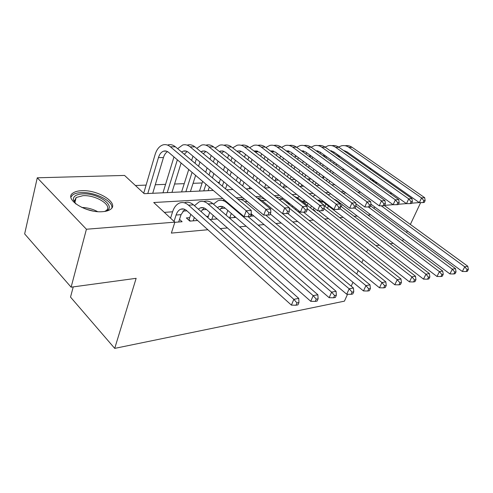 <?xml version="1.0" encoding="UTF-8"?>
<svg xmlns="http://www.w3.org/2000/svg" width="493" height="493" viewBox="0 0 493 493"><rect width="100%" height="100%" fill="white"/><g stroke="black" fill="none" stroke-linecap="round" stroke-linejoin="round"><path stroke-width="0.74" d="M391.941 193.299L389.901 193.293M369.799 178.965L371.512 178.768M102.526 211.676C85.782 213.284 63.209 198.685 73.13 192.948C75.09 191.617 77.912 190.871 81.598 190.705C98.243 189.54 119.984 203.535 110.309 209.488C108.515 210.714 105.921 211.442 102.526 211.676M73.235 286.889L70.524 297.088L114.715 348.385L344.434 301.155L347.547 294.253M114.715 348.385L136.142 278.323L71.115 287.179L24.65 233.898L37.271 177.8L124.556 175.434L144.209 193.687L213.284 190.434M310.023 178.867L307.349 178.971M294.937 179.44L290.956 179.594M278.36 180.068L275.273 180.191M261.074 180.728L260.07 180.765M219.373 182.318L217.801 182.373M202.155 182.971L193.065 183.316M184.234 183.655L174.571 184.018M165.568 184.364L155.289 184.752M146.107 185.103L135.402 185.51M322.545 177.979L323.285 176.143M342.037 169.543L344.287 169.481M356.051 169.161L357.943 169.111M369.547 168.797L371.1 168.754M314.589 211.096L315.206 211.047L313.375 209.611M298.931 212.354L300.699 212.156M282.625 213.66L283.604 213.586M250.487 216.242L253.833 215.971M229.344 217.937L235.9 217.413M209.969 219.496L217.185 218.917M189.713 217.678L186.366 217.937L189.848 221.111L197.613 220.488M222.836 198.574L153.717 202.518L174.867 222.158L171.367 233.097L207.88 229.744M220.229 228.61L227.439 227.951M239.598 226.835L246.149 226.232M258.11 225.135L264.057 224.586M275.827 223.508L281.213 223.015M292.799 221.949L297.661 221.505M309.068 220.457L313.449 220.057M324.684 219.021L328.615 218.664M339.677 217.647L343.196 217.327M354.091 216.322L357.222 216.039M367.957 215.053L370.724 214.794M322.453 201.366L319.63 201.729M307.127 202.586L304.027 202.802M289.939 203.763L288.331 203.874M225.202 208.2L220.673 208.508M206.475 209.482L202.173 209.778M186.909 210.825L182.854 211.103M174.054 221.4L176.087 215.016C177.079 212.033 178.626 210.098 180.721 209.211C182.761 208.471 184.764 208.952 186.724 210.659L291.412 305.124L293.828 299.325L188.505 205.162C185.596 202.654 182.632 201.939 179.618 203.011C176.42 204.336 174.078 207.263 172.587 211.793L164.329 212.372M174.818 222.318L182.108 221.733L179.532 219.36M208.36 216.254L206.487 216.396M226.244 214.893L225.862 214.917M71.115 287.179L86.417 229.239L37.271 177.8M402.565 240.972L403.403 239.197M406.571 232.48L407.292 230.952M410.361 224.444L420.658 202.611M367.827 249.329L366.632 251.972M363.181 259.62L361.819 262.633M358.238 270.571L356.692 273.997M352.963 282.255L351.207 286.143M393.217 243.308L390.136 243.727M379.413 245.194L375.943 245.662M419.278 202.58L411.643 203.19M406.429 203.609L398.399 204.256M393.081 204.681L384.62 205.359M373.928 208.385L374.6 206.881M174.867 222.158L86.417 229.239M344.132 191.641L341.101 191.814M328.942 192.51L325.466 192.708M313.117 193.416L309.154 193.644M296.613 194.359L292.121 194.612M279.383 195.339L274.318 195.629M261.376 196.368L255.701 196.695M242.55 197.446L236.202 197.81M226.657 189.805L233.01 189.503M246.173 188.881L251.861 188.616M264.821 188.006L269.887 187.765M282.649 187.161L287.123 186.952M299.719 186.36L303.694 186.175M316.075 185.59L319.569 185.423M331.764 184.85L334.802 184.709M178.676 222.004L181.048 214.658L184.752 209.352M172.587 211.793L170.572 218.165M296.971 302.918L295.997 305.235L297.969 304.847L298.943 302.536L296.971 302.918L293.828 299.325L298.758 298.388L193.49 204.848C190.575 202.358 187.611 201.649 184.592 202.715M298.758 298.388L298.943 302.536M295.997 305.235L291.412 305.124M147.795 193.521L158.456 157.6C159.553 154.106 161.297 151.955 163.682 151.141C165.408 150.655 167.072 151.086 168.686 152.423L244.084 216.68L246.223 210.782L170.387 146.791C167.996 144.831 165.531 144.196 162.986 144.893C159.356 146.101 156.719 149.354 155.067 154.654L143.716 193.231M152.731 193.287L163.448 157.557C164.329 154.716 165.691 152.738 167.546 151.622M249.261 214.282L248.398 216.637L250.401 216.476L251.264 214.122L249.261 214.282L246.223 210.782L251.233 210.419L175.403 146.809C173.012 144.856 170.547 144.227 167.996 144.917M251.233 210.419L251.264 214.122M248.398 216.637L244.084 216.68M75.916 204.01L73.346 199.708C73.217 196.263 76.267 194.328 82.504 193.903C99.241 192.658 118.782 208.12 104.257 211.509M104.892 211.324L105.872 210.757C113.643 205.963 96.203 194.692 82.867 195.703L76.144 197.52L74.406 201.101L75.447 203.529M111.88 207.91C113.18 200.984 94.514 191.722 81.197 192.597C77.543 192.763 74.739 193.515 72.791 194.84L70.937 197.003M372.702 181.03L375 181.245M377.509 183.032L374.686 182.447M373.657 180.29L371.414 180.111M391.732 193.151L391.337 193.336M390.85 193.336L391.257 192.812M193.194 220.839L194.304 217.499M188.782 220.137L189.029 219.773L190.44 221.061M190.809 214.344L189.029 219.773M198.315 209.143L200.269 207.917C202.321 207.189 204.324 207.658 206.29 209.322L310.75 301.315L313.184 295.646L208.101 203.942C205.187 201.489 202.216 200.793 199.184 201.853L194.439 205.692M201.039 211.559L204.194 207.997M316.241 299.152L315.261 301.42L317.135 301.05L318.114 298.789L316.241 299.152L313.184 295.646L317.874 294.752L212.865 203.64C209.956 201.206 206.98 200.515 203.942 201.569M317.874 294.752L318.114 298.789M315.261 301.42L310.75 301.315M216.384 218.978L216.587 218.393M211.842 219.342L213.192 215.404M209.698 212.323L207.886 217.647M217.395 207.571L218.984 206.678C221.043 205.963 223.058 206.413 225.018 208.04L329.17 297.692L331.61 292.146L226.854 202.771C223.945 200.38 220.963 199.702 217.918 200.743L213.432 204.133M219.841 209.698L222.811 206.709M334.581 295.572L333.601 297.79L335.388 297.433L336.368 295.221L334.581 295.572L331.61 292.146L336.078 291.295L248.096 216.637M224.537 200.016L222.479 200.472M336.078 291.295L336.368 295.221M333.601 297.79L329.17 297.692M234.083 217.561L234.551 216.248M229.726 217.906L231.303 213.451M227.803 210.443L226.145 215.164M251.264 213.808L346.727 294.235L349.173 288.806L244.818 201.649C242.618 199.85 240.307 199.043 237.897 199.234M352.07 292.152L351.084 294.327L352.785 293.988L353.771 291.819L352.07 292.152L349.173 288.806L353.438 287.992L265.684 215.084M244.522 199.086L240.344 199.382M353.438 287.992L353.771 291.819M351.084 294.327L346.727 294.235M251.066 216.193L251.781 214.245M270.263 213.974L363.483 290.938L365.935 285.62L262.042 200.577L257.796 198.414M368.752 288.892L367.766 291.018L369.393 290.697L370.379 288.571L368.752 288.892L365.935 285.62L370.009 284.843L282.538 213.598M265.863 200.022C263.194 198.075 260.452 197.496 257.648 198.291M370.009 284.843L370.379 288.571M367.766 291.018L363.483 290.938M173.974 156.928L162.98 192.806M167.232 192.603L177.357 159.812M171.965 192.381L181.122 163.017M181.59 151.998L183.378 151.104C185.109 150.63 186.785 151.049 188.394 152.355L263.755 215.102L265.918 209.34L190.125 146.852C187.734 144.93 185.257 144.313 182.7 144.991L177.622 148.67M184.296 154.266L187.137 151.517M268.876 212.754L268.001 215.059L269.911 214.905L270.786 212.606L268.876 212.754L265.918 209.34L270.694 208.989L194.932 146.865C192.535 144.954 190.058 144.338 187.5 145.016M270.694 208.989L270.786 212.606M268.001 215.059L263.755 215.102M192.973 156.164L191.623 160.41M188.733 169.506L181.603 191.925M185.873 191.722L192.079 172.359M195 163.245L196.362 158.992M190.415 191.512L195.629 175.385M198.58 166.252L199.961 161.987M200.824 151.696L204.071 150.901L206.937 152.041L282.526 213.598L284.701 207.96L209.032 146.908C206.635 145.028 204.157 144.418 201.588 145.084L196.744 148.356M203.264 153.699L205.901 151.419M287.585 211.3L286.704 213.549L288.528 213.401L289.409 211.158L287.585 211.3L284.701 207.96L289.268 207.627L213.635 146.92C211.238 145.053 208.755 144.449 206.185 145.108M289.268 207.627L289.409 211.158M286.704 213.549L282.526 213.598M211.195 155.486L209.975 159.202M207.103 167.928L205.692 172.217M202.672 181.387L199.486 191.081M203.769 190.883L205.982 184.209M209.032 175.015L210.456 170.726M213.358 161.975L214.591 158.253M208.132 190.674L209.34 187.069M212.421 177.856L213.857 173.554M216.791 164.785L218.035 161.063M219.274 151.45L222.534 150.92L225.375 152.238L300.453 212.156L302.647 206.647L227.15 146.963C224.759 145.121 222.275 144.523 219.693 145.176L215.09 148.091M221.474 153.212L223.902 151.333M305.45 209.907L304.569 212.113L306.313 211.972L307.194 209.771L305.45 209.907L302.647 206.647L307.01 206.327L231.562 146.976C229.171 145.145 226.688 144.554 224.105 145.195M307.01 206.327L307.194 209.771M304.569 212.113L300.453 212.156M228.69 154.882L227.587 158.124M224.734 166.523L223.465 170.264M220.476 179.064L219.009 183.384M222.306 186.151L223.791 181.825M226.811 173.006L228.093 169.253M230.97 160.835L232.08 157.594M225.517 188.844L227.014 184.511M230.058 175.668L231.353 171.915M234.261 163.479L235.383 160.231M236.991 151.246L239.53 150.846L242.402 151.936L317.597 210.782L319.797 205.39L244.534 147.013C242.143 145.207 239.66 144.628 237.071 145.262L232.696 147.863M238.963 152.799L241.169 151.259M322.533 208.582L321.652 210.739L323.316 210.603L324.203 208.453L322.533 208.582L319.797 205.39L323.969 205.082L248.768 147.025C246.383 145.232 243.893 144.652 241.305 145.281M323.969 205.082L324.203 208.453M321.652 210.739L317.597 210.782M287.739 213.469L379.493 287.789L381.946 282.575L289.286 208.157M384.694 285.774L383.708 287.863L385.261 287.555L386.247 285.472L384.694 285.774L381.946 282.575L385.84 281.836L282.6 199.295L279.389 197.483L276.006 196.984M385.84 281.836L386.247 285.472M383.708 287.863L379.493 287.789M245.496 154.346L244.51 157.162M241.681 165.254L240.535 168.514M237.577 176.981L236.258 180.752M239.561 183.458L240.892 179.68M243.881 171.2L245.033 167.928M247.893 159.818L248.885 156.996M242.642 185.99L243.986 182.207M247.005 173.709L248.17 170.43M251.054 162.308L252.052 159.479M254.018 151.08L259.41 152.127L334.001 209.47L336.214 204.182L261.222 147.062C258.837 145.293 256.354 144.72 253.766 145.343L249.612 147.678M255.781 152.436L257.765 151.191M338.882 207.306L337.995 209.42L339.591 209.291L340.478 207.183L338.882 207.306L336.214 204.182L340.207 203.892L265.289 147.074C262.911 145.318 260.421 144.745 257.833 145.367M340.207 203.892L340.478 207.183M337.995 209.42L334.001 209.47M286.328 202.278L287.647 201.933M287.894 203.529L288.744 202.814M303.485 212.126L394.807 284.775L397.259 279.667L307.127 208.564M399.934 282.797L398.948 284.843L400.439 284.547L401.425 282.507L399.934 282.797L397.259 279.667L400.982 278.958L298.32 198.315L294.253 196.294M282.877 198.131L282.002 198.845M400.982 278.958L401.425 282.507M398.948 284.843L394.807 284.775M261.654 153.859L260.779 156.293M257.968 164.107L256.952 166.942M254.018 175.101L252.835 178.386M249.766 186.909L249.107 188.745M256.138 181.036L257.328 177.745M260.292 169.574L261.321 166.733M264.156 158.906L265.043 156.46M259.102 183.421L260.31 180.118M263.293 171.934L264.328 169.087M267.194 161.248L268.081 158.795M273.122 150.944L270.398 150.95L275.433 152.078L349.722 208.206L351.934 203.03L277.263 147.111C274.884 145.38 272.395 144.819 269.807 145.429L265.875 147.512M271.957 152.127L273.714 151.129M354.541 206.092L353.647 208.157L355.182 208.034L356.069 205.969L354.541 206.092L351.934 203.03L355.761 202.752L281.17 147.124C278.822 145.417 276.363 144.85 273.8 145.429M355.761 202.752L356.069 205.969M353.647 208.157L349.722 208.206M298.376 211.91L298.801 210.838M295.634 209.716L296.059 208.65M292.596 205.883L292.176 206.949M301.926 201.15L305.179 201.064M303.306 202.229L305.185 201.07M318.527 210.776L409.461 281.885L411.914 276.881L324.08 208.749M414.527 279.944L413.541 281.947L414.964 281.669L415.95 279.667L414.527 279.944L411.914 276.881L415.482 276.203L324 205.538M299.313 196.473L297.495 197.718M415.482 276.203L415.95 279.667M413.541 281.947L409.461 281.885M277.214 153.422L276.431 155.523M273.64 163.072L272.734 165.525M269.831 173.394L268.777 176.248M265.745 184.462L264.525 187.771M268.74 187.821L269.018 187.075M272.081 178.848L273.14 175.989M276.074 168.107L276.986 165.642M279.802 158.074L280.597 155.979M274.934 181.097L276.006 178.226M278.964 170.331L279.882 167.866M282.717 160.293L283.506 158.179M286.162 150.846L290.845 152.029L364.789 206.998L367.008 201.927L292.682 147.154C290.315 145.453 287.832 144.905 285.244 145.503L281.515 147.376M287.53 151.862L289.058 151.074M369.553 204.922L368.659 206.949L370.126 206.832L371.019 204.811L369.553 204.922L367.008 201.927L370.681 201.655L296.447 147.167C294.13 145.509 291.696 144.948 289.157 145.49M370.681 201.655L371.019 204.811M368.659 206.949L364.789 206.998M313.215 210.018L314.035 207.997M310.578 207.947L311.391 205.926M307.934 203.221L307.127 205.236M317.375 199.992L322.477 201.384L423.512 279.124L425.952 274.207L339.911 208.533M318.435 200.805L319.809 200.078M428.509 277.214L427.523 279.18L428.892 278.909L429.871 276.949L428.509 277.214L425.952 274.207L429.372 273.56L340.373 205.895M315.243 195.049L312.728 196.405M429.372 273.56L429.871 276.949M427.523 279.18L423.512 279.124M292.195 153.033L291.499 154.82M288.732 162.129L287.93 164.243M285.059 171.847L284.122 174.319M281.127 182.237L280.042 185.109M283.512 187.124L284.399 184.795M287.419 176.864L288.362 174.386M291.264 166.77L292.072 164.65M294.857 157.329L295.578 155.548M290.174 178.99L291.123 176.506M294.044 168.877L294.857 166.757M297.667 159.424L298.357 157.618M301.352 150.766L305.678 151.98L379.253 205.84L381.471 200.867L307.527 147.197C305.167 145.534 302.69 144.991 300.101 145.577L296.576 147.265M302.523 151.628L303.83 151.018M383.961 203.8L383.067 205.791L384.472 205.68L385.366 203.689L383.961 203.8L381.471 200.867L384.996 200.608L311.151 147.21C308.864 145.595 306.461 145.041 303.947 145.546M384.996 200.608L385.366 203.689M383.067 205.791L379.253 205.84M327.506 208.243L328.443 205.975M324.967 206.284L325.904 204.016M322.385 201.532L321.664 203.301M333.934 199.135L336.608 200.417L436.983 276.468L439.417 271.649L354.831 208.064M441.913 274.595L440.933 276.524L442.246 276.265L443.225 274.336L441.913 274.595L439.417 271.649L442.702 271.027L356.014 206.105M330.711 193.848L328.159 194.753M442.702 271.027L443.225 274.336M440.933 276.524L436.983 276.468M306.64 152.682L306.011 154.186M303.275 161.266L302.573 163.078M299.726 170.436L298.9 172.562M295.942 180.21L294.98 182.7M298.234 185.214L299.208 182.724M302.191 175.058L303.022 172.926M305.894 165.556L306.603 163.744M309.364 156.651L310.017 155.153M301.235 186.286L301.839 184.746M304.847 177.073L305.685 174.935M308.575 167.558L309.284 165.74M312.069 158.635L312.673 157.101M315.995 150.71L319.969 151.936L393.143 204.724L395.361 199.85L321.824 147.241C319.47 145.601 316.999 145.071 314.417 145.651L311.089 147.167M316.987 151.425L318.065 150.969M397.789 202.728L396.902 204.675L398.252 204.57L399.145 202.623L397.789 202.728L395.361 199.85L398.751 199.597L325.312 147.253C323.057 145.681 320.678 145.133 318.188 145.608M398.751 199.597L399.145 202.623M396.902 204.675L393.143 204.724M341.273 206.579L342.111 204.589M339.424 203.301L339.671 202.74M336.232 200.152L335.998 200.694M355.854 203.695L449.912 273.923L452.346 269.196L368.333 206.955M454.78 272.081L453.806 273.972L455.064 273.72L456.037 271.834L454.78 272.081L452.346 269.196L455.495 268.593L370.545 205.883M345.79 192.874L343.165 193.355M455.495 268.593L456.037 271.834M453.806 273.972L449.912 273.923M317.295 160.484L316.685 162.018M313.868 169.142L313.147 170.966M310.22 178.361L309.376 180.506M312.624 182.971L313.48 180.826M316.426 173.413L317.153 171.589M319.994 164.452L320.61 162.912M315.156 184.893L316.019 182.743M318.989 175.323L319.717 173.493M322.582 166.351L323.198 164.804M325.953 157.914L326.471 156.626M323.353 156.028L323.944 154.802M330.125 150.679L333.736 151.893L406.497 203.658L408.715 198.87L335.597 147.284C333.256 145.675 330.797 145.152 328.221 145.718L325.078 147.087M330.926 151.252L331.783 150.926M411.088 201.692L410.201 203.603L411.501 203.498L412.388 201.588L411.088 201.692L408.715 198.87L411.969 198.63L338.962 147.29C336.737 145.762 334.39 145.219 331.925 145.663M320.567 152.368L320.006 153.613M411.969 198.63L412.388 201.588M410.201 203.603L406.497 203.658M370.952 204.194L462.335 271.483L464.757 266.836L381.243 205.815M467.142 269.665L466.168 271.52L467.376 271.279L468.35 269.431L467.142 269.665L464.757 266.836L467.783 266.257L384.503 205.612M360.605 192.19L357.813 192.208M467.783 266.257L468.35 269.431M466.168 271.52L462.335 271.483M330.815 159.763L330.298 161.051M327.506 167.959L326.884 169.506M323.993 176.673L323.254 178.503M326.495 180.925L327.241 179.088M330.156 171.909L330.785 170.362M333.595 163.442L334.125 162.148M328.942 182.749L329.694 180.906M332.627 173.721L333.262 172.174M336.09 165.241L336.614 163.947M339.35 157.255L339.782 156.195M336.848 155.474L337.385 154.482M343.769 150.673L347.023 151.85L419.34 202.629L421.552 197.927L348.884 147.321C346.554 145.743 344.102 145.232 341.532 145.786L338.562 147.025M344.385 151.104L345.026 150.889M423.881 200.694L422.988 202.574L424.245 202.475L425.132 200.602L423.881 200.694L421.552 197.927L424.689 197.699L352.131 147.333C349.931 145.842 347.614 145.306 345.174 145.725M334.014 152.084L333.514 153.101M424.689 197.699L425.132 200.602M422.988 202.574L419.34 202.629M176.087 215.016L181.048 214.658M188.505 205.162L193.49 204.848M158.456 157.6L163.448 157.557M170.387 146.791L175.403 146.809M81.752 207.43C87.372 207.621 92.653 209.014 97.589 211.614M92.783 210.955L86.287 209.242M208.101 203.942L212.865 203.64M226.854 202.771L227.704 202.715M244.818 201.649L247.406 201.489M262.042 200.577L266.226 200.318M190.125 146.852L194.932 146.865M209.032 146.908L213.635 146.92M227.15 146.963L231.562 146.976M244.534 147.013L248.768 147.025M279.155 199.511L282.6 199.295M261.222 147.062L265.289 147.074M296.94 198.402L298.32 198.315M264.969 156.663L265.302 156.663M277.263 147.111L281.17 147.124M280.375 156.528L281.312 156.521M292.682 147.154L296.447 147.167M295.215 156.398L296.706 156.386M307.527 147.197L311.151 147.21M309.512 156.275L311.514 156.256M321.824 147.241L325.312 147.253M339.467 203.196L340.207 203.147M323.513 156.152L325.781 156.133M335.597 147.284L338.962 147.29M337.625 156.028L339.529 156.01M348.884 147.321L352.131 147.333M180.721 209.211L183.753 209.014M163.682 151.141L166.375 151.135M74.406 201.101L73.346 199.708M74.868 202.561L76.144 197.52M200.269 207.917L203.313 207.719M218.984 206.678L222.041 206.475M183.378 151.104L186.083 151.098M202.241 151.074L204.959 151.068M220.328 151.037L223.052 151.031M237.694 151.006L240.418 151M254.363 150.975L257.093 150.975M286.525 202.204L287.869 202.112M301.969 201.181L304.853 200.99M286.267 150.92L288.541 150.913M317.578 200.146L319.538 200.016M301.525 150.895L303.38 150.889M316.21 150.864L317.677 150.864M330.347 150.84L331.456 150.84M343.978 150.815L344.749 150.815"/></g></svg>
